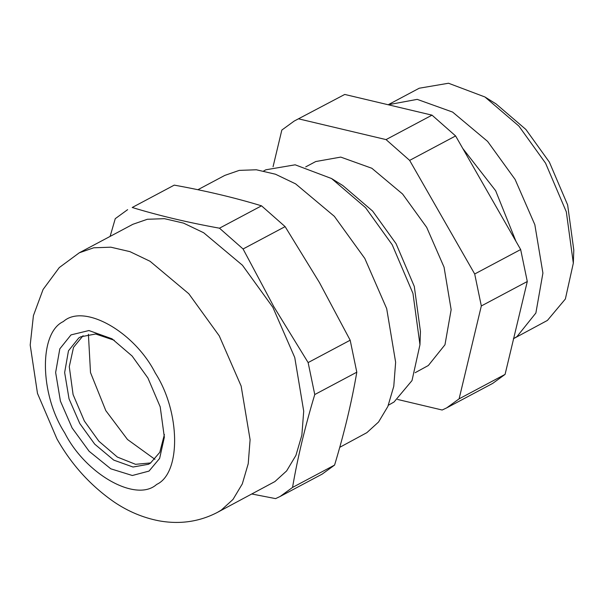 <?xml version="1.0" encoding="UTF-8"?>
<svg xmlns="http://www.w3.org/2000/svg" width="604" height="604" viewBox="0 0 604 604"><rect width="100%" height="100%" fill="white"/><g stroke="black" fill="none" stroke-linecap="round" stroke-linejoin="round"><path stroke-width="0.91" d="M154.934 459.334L127.482 439.486L105.806 410.637L90.502 372.562L88.403 334.246M344.741 94.443L294.201 121.057L344.741 94.443L432.019 115.153L386.054 139.6L409.64 160.392L455.605 135.945L432.019 115.153M455.605 135.945L520.663 249.543L474.699 273.989L409.64 160.392M474.699 273.989L481.328 305.956L459.108 398.844L446.741 407.851L492.698 383.404L505.072 374.397L527.292 281.509L520.663 249.543M515.959 241.328L495.65 190.713L462.739 148.403M573.324 263.17L573.8 250.124L567.647 204.967L549.376 162.129L525.895 129.467L496.012 103.873L484.929 96.972L518.881 126.055L545.563 163.178L566.326 211.861L573.324 263.17L565.367 299.003L547.428 320.414L513.37 338.746M446.741 407.851L442.158 410.018L397.545 399.44M481.328 305.956L527.292 281.509M505.072 374.397L459.108 398.844M298.784 118.89L386.054 139.6M273.053 166.749L281.826 130.071L294.201 121.057M419.961 344.741L420.444 331.513L414.299 286.447L396.065 243.684L372.623 211.075L342.8 185.534L331.566 178.542L365.526 207.625L392.2 244.741L412.97 293.431L419.961 344.741L412.004 380.573L394.065 401.985L388.38 405.224M415.174 372.698L428.342 365.503L444.974 344.763L451.15 309.693L444.061 267.187L426.703 227.383L402.574 194.012L371.853 168.267L340.739 157.093L315.733 161.547L305.707 166.878M513.634 338.602L516.941 336.632L535.876 313.015L542.913 273.091L534.834 224.696L515.076 179.388L487.602 141.396L452.63 112.087L417.213 99.366L388.176 104.749M388.742 104.439L419.236 88.222L448.515 83.239L484.929 96.972M331.566 178.542L295.152 164.809L265.873 169.792L263.759 170.917M147.912 377.998L160.203 406.824L164.348 437.198L159.637 458.413L149.014 471.09L132.329 475.499L110.796 468.81L89.135 451.286L72.118 427.972L60.423 401.147L55.636 372.494L59.804 348.863L71.015 334.888L88.931 330.539L112.019 338.814L132.117 356.028L147.912 377.998M114.277 340.271L95.666 334.004L80.717 336.805L78.769 337.961L68.471 350.803L64.643 372.525L69.037 398.851L79.781 423.502L94.73 444.166L113.756 460.112L133.023 467.028L148.508 464.272L150.449 463.117L159.781 452.351L164.401 434.502M339.735 447.33L366.862 432.66L378.549 422.022L387.844 406.5L393.778 386.296L395.635 362.264L386.688 308.636L364.801 258.437L334.359 216.338L295.605 183.865L275.469 174.224L256.36 169.777L239.267 170.381L224.824 175.394L197.893 189.716M308.131 362.581L273.846 306.719L243.072 248.984L219.486 228.191C188.071 222.529 158.98 215.628 132.208 207.489L174.254 185.126C205.67 190.788 234.76 197.689 261.532 205.828L285.118 226.621L319.403 282.491L350.177 340.218L308.131 362.581L314.76 394.548L356.805 372.192L350.177 340.218M132.895 224.288L147.338 219.275L164.439 218.671L183.541 223.118L203.684 232.759L242.431 265.231L272.872 307.33L294.76 357.53L303.714 411.158L301.857 435.19L295.922 455.393L286.628 470.916L274.933 481.554L217.357 512.418L221.313 510.07L233.001 499.433L242.302 483.91L248.229 463.706L250.094 439.674L241.139 386.054L219.252 335.854L188.81 293.755L150.056 261.275L129.92 251.634L110.811 247.187L93.718 247.791L79.275 252.804L132.895 224.288M127.633 209.656L115.258 218.663L110.109 236.406M83.08 335.711L73.514 347.368L69.279 366.658L73.084 394.571L84.379 421.056L98.897 441.245L117.365 457.069L135.553 464.317L150.743 462.928M280.165 496.45L322.211 474.087L334.586 465.08L292.54 487.436L280.165 496.45L275.59 498.617L251.951 494.019M243.072 248.984L285.118 226.621M261.532 205.828L219.486 228.191M132.208 207.489L174.254 185.126M292.54 487.436C297.621 457.711 305.035 426.749 314.76 394.548M356.805 372.192C351.724 401.917 344.318 432.879 334.586 465.08M64.688 432.864C39.585 393.906 38.86 332.683 63.375 321.539C83.714 303.117 134.292 331.475 155.341 373.106C180.445 412.064 181.17 473.287 156.655 484.431C136.315 502.853 85.738 474.495 64.688 432.864M217.357 512.418C199.199 521.826 179.63 524.604 158.641 520.761C143.042 517.681 128.365 511.535 114.586 502.317C90.713 485.843 71.499 464.687 56.935 438.874L37.486 393.4L30.2 345.043L33.416 315.628L43.065 289.505L59.29 267.557L79.275 252.804"/></g></svg>
